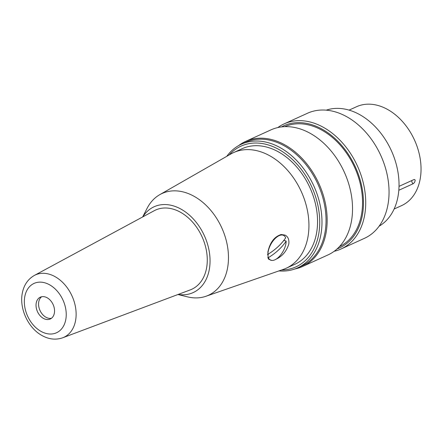 <?xml version="1.0" encoding="UTF-8"?>
<svg xmlns="http://www.w3.org/2000/svg" width="443" height="443" viewBox="0 0 443 443"><rect width="100%" height="100%" fill="white"/><g stroke="black" fill="none" stroke-linecap="round" stroke-linejoin="round"><path stroke-width="0.66" d="M285.652 237.847A59.883 43.076 171.4 0 1 267.904 254.315A13.982 7.055 -61.4 0 1 273.752 240.045A13.982 7.055 -61.4 0 1 283.725 235.454A13.982 7.055 -61.4 0 1 285.652 237.847M280.729 234.591A13.982 7.055 -61.4 0 1 282.961 235.034L283.725 235.454M267.616 254.155L267.904 254.315M286.15 241.142A13.982 7.055 -61.4 0 1 280.303 255.412A13.982 7.055 -61.4 0 1 270.33 260.002A13.982 7.055 -61.4 0 1 268.403 257.61A59.883 43.076 -8.6 0 0 286.15 241.142L285.381 240.721A1879.544 1352.014 -8.6 0 0 283.902 240.638M270.33 260.002L269.56 259.581A13.982 7.055 -61.4 0 1 268.026 258.031M267.583 254.88L269.128 253.551M268.403 257.61L267.799 257.278M394.109 209.024L401.563 205.63A54.334 38.94 -114.5 0 0 420.235 178.651A54.334 38.94 -114.5 0 0 402.781 121.886A54.334 38.94 -114.5 0 0 356.549 106.719L349.09 110.113M399.01 186.365L413.961 179.565L414.847 179.592L415.202 180.522L414.587 182.394L413.241 183.701L398.811 190.268M238.605 145.625A68.72 49.245 65.5 0 1 245.588 141.417A68.72 49.245 65.5 0 1 303.51 159.984A68.72 49.245 65.5 0 1 302.525 266.509A68.72 49.245 65.5 0 1 294.767 269.012M302.525 266.509L327.886 254.969A68.72 49.245 -114.5 0 0 328.878 148.438A68.72 49.245 -114.5 0 0 270.95 129.877L245.588 141.417M286.167 268.248L294.794 264.321A63.526 45.524 -114.5 0 0 316.618 232.78A63.526 45.524 -114.5 0 0 296.217 166.418A63.526 45.524 -114.5 0 0 242.16 148.682L233.539 152.608A63.526 45.524 65.5 0 1 287.596 170.345A63.526 45.524 65.5 0 1 307.996 236.706A63.526 45.524 65.5 0 1 286.167 268.248A63.526 45.524 65.5 0 1 283.354 269.372L205.956 296.267A55.923 40.075 65.5 0 1 187.5 296.86L177.948 294.517M281.565 269.997A66.323 47.528 -114.5 0 0 319.026 232.132A66.323 47.528 -114.5 0 0 296.904 164.06A66.323 47.528 -114.5 0 0 229.197 154.934M277.855 127.551A68.72 49.245 65.5 0 1 284.14 123.874A68.72 49.245 65.5 0 1 342.062 142.436A68.72 49.245 65.5 0 1 341.071 248.966A68.72 49.245 65.5 0 1 334.172 251.286M341.071 248.966L364.406 238.345A68.72 49.245 -114.5 0 0 365.397 131.82A68.72 49.245 -114.5 0 0 307.475 113.253L284.14 123.874M379.075 226.212A63.925 45.812 -114.5 0 0 391.33 150.587A63.925 45.812 -114.5 0 0 326.253 110.157M284.777 126.659A65.924 47.24 65.5 0 1 339.847 144.689A65.924 47.24 65.5 0 1 339.393 246.651M337.068 248.933A67.12 48.099 -114.5 0 0 340.362 143.925A67.12 48.099 -114.5 0 0 281.532 126.914M226.783 156.313A67.923 48.675 65.5 0 1 241.357 144.224A67.923 48.675 65.5 0 1 298.604 162.575A67.923 48.675 65.5 0 1 297.63 267.86A67.923 48.675 65.5 0 1 278.935 270.906M297.63 267.86L301.683 266.01A67.923 48.675 -114.5 0 0 302.663 160.726A67.923 48.675 -114.5 0 0 245.411 142.375L241.357 144.224M142.646 216.965L147.154 208.221A55.923 40.075 65.5 0 1 159.724 194.693A55.923 40.075 65.5 0 1 208.487 207.767A55.923 40.075 65.5 0 1 227.647 267.511A55.923 40.075 65.5 0 1 205.956 296.267M178.13 294.451A47.146 33.784 -114.5 0 0 209.351 269.178A47.146 33.784 -114.5 0 0 187.123 213.21A47.146 33.784 -114.5 0 0 142.818 216.871M271.697 260.429L268.746 259.282L268.203 258.446L267.871 252.089C269.925 242.454 274.383 236.595 281.239 234.513L285.048 235.106C288.072 236.634 289.318 239.624 288.797 244.065C286.538 251.264 282.235 256.342 275.895 259.293M159.724 194.693L230.842 153.992A63.526 45.524 65.5 0 1 233.539 152.608M34.36 275.435L154.219 210.713A43.552 31.209 65.5 0 1 202.03 236.745A43.552 31.209 65.5 0 1 190.257 289.894L62.734 337.771C55.63 340.207 48.497 339.338 41.349 335.163C28.003 327.51 19.365 308.583 22.233 293.559C23.728 285.286 27.771 279.24 34.36 275.435A34.283 24.57 65.5 0 1 71.999 295.924A34.283 24.57 65.5 0 1 62.734 337.771M36.204 303.128A11.989 8.589 -114.5 0 0 40.053 315.649A11.989 8.589 -114.5 0 0 50.253 318.993A11.989 8.589 -114.5 0 0 53.105 304.524A11.989 8.589 -114.5 0 0 40.324 297.175A11.989 8.589 -114.5 0 0 36.204 303.128M41.659 296.744A11.989 8.589 -114.5 0 0 38.74 301.971A11.989 8.589 -114.5 0 0 41.985 313.766A11.989 8.589 -114.5 0 0 51.454 318.273M413.241 183.701A2.398 1.717 65.5 0 1 411.824 180.661A2.398 1.717 65.5 0 1 411.852 180.522M24.747 296.871A27.101 19.42 -114.5 0 0 52.019 333.956A27.101 19.42 -114.5 0 0 59.096 293.427A27.101 19.42 -114.5 0 0 24.747 296.871"/></g></svg>
